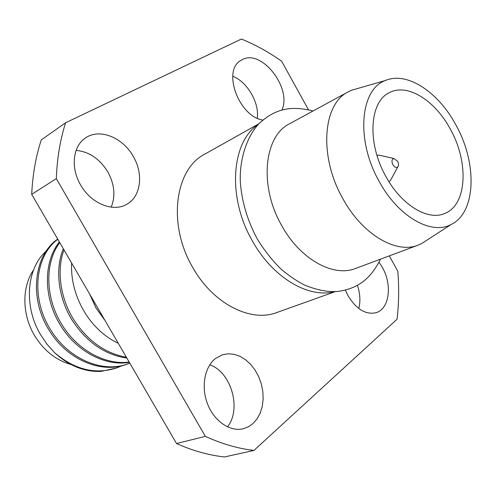 <?xml version="1.0" encoding="UTF-8"?>
<svg xmlns="http://www.w3.org/2000/svg" width="496" height="496" viewBox="0 0 496 496"><rect width="100%" height="100%" fill="white"/><g stroke="black" fill="none" stroke-linecap="round" stroke-linejoin="round"><path stroke-width="0.74" d="M456.072 125.283C477.357 163.283 476.197 212.493 451.255 224.421C431.495 235.482 398.207 216.802 379.149 181.356C355.545 139.971 360.17 88.951 385.659 80.414C407.284 71.226 438.681 92.368 456.072 125.283M426.963 240.12L421.519 243.641L418.103 245.142C396.149 254.206 362.266 234.434 342.854 198.648C318.705 156.55 322.679 103.974 348.266 91.828L351.639 90.235L357.864 88.437M418.103 245.142L355.589 268.441C333.436 277.506 300.241 259.365 281.815 225.761C258.85 186.267 263.934 136.059 289.658 123.702L348.266 91.828M334.533 291.636C308.624 298.642 272.732 277.698 252.464 241.056C227.063 197.513 231.229 141.862 258.342 124.366M335.339 291.598L276.824 312.523C250.703 322.729 212.995 303.781 192.739 267.443C167.388 224.682 174.759 169.21 204.705 154.194L258.893 123.783M105.096 320.627L96.063 308.09L89.54 293.861M118.284 343.313C105.264 337.1 94.389 327.31 85.672 313.943C75.559 297.656 70.866 280.662 71.585 262.973M46.246 251.063C26.592 268.305 23.455 305.883 40.387 334.391L46.841 344.013L54.492 352.613C74.66 369.725 95.412 374.827 116.746 367.914L121.762 365.806M70.909 364.467C55.912 360.214 43.772 350.542 34.503 335.451C21.911 314.501 21.762 286.961 33.567 269.929M252.867 423.689L257.021 418.977L260.189 413.162L262.254 406.478L263.147 399.212L262.849 391.66L261.373 384.115L258.782 376.879L255.186 370.227L250.722 364.43L245.563 359.718L239.903 356.277L233.969 354.268L227.999 353.778L222.233 354.857L215.493 358.509C204.488 367.028 200.849 387.196 207.688 404.296C214.427 421.445 230.311 432.084 243.418 428.718L248.409 426.802L252.867 423.689M227.472 426.87C241.881 408.989 231.179 372.006 209.796 364.814M80.606 184.921C90.942 203.509 113.057 212.468 126.598 204.383C140.876 196.875 143.79 174.183 133.356 156.544C123.008 137.578 99.684 127.987 85.634 137.876C72.9 145.849 70.327 167.673 80.606 184.921M111.191 207.154C115.661 196.094 114.551 184.376 107.861 172.007C99.832 158.918 89.249 151.708 76.105 150.375M281.926 110.056C292.2 88.176 261.51 48.62 242.228 59.663L240.864 60.438C221.972 70.37 238.88 116.603 262.824 120.075M345.383 290.129L348.13 295.895C356.525 309.417 365.874 315.01 376.185 312.66C389.503 308.878 392.441 284.741 382.298 267.307L379.037 262.223M385.876 176.452C366.935 143.133 369.458 101.73 389.31 92.69C407.29 82.82 435.221 100.496 450.455 129.375C469.129 162.558 467.034 205.474 444.391 213.609C427.564 220.887 401.152 204.854 385.876 176.452M392.361 176.967L390.402 180.606L388.945 181.691M392.863 164.709C394.543 167.295 396.174 168.039 397.761 166.935C398.827 165.552 398.778 163.668 397.625 161.281L393.917 158.503C391.759 159.216 391.412 161.287 392.863 164.709M64.009 249.934C56.439 269.75 60.134 298.127 73.768 319.734C87.693 340.907 105.226 353.412 126.381 357.244M63.321 248.744C54.827 268.782 58.206 298.053 72.286 320.385C86.763 342.302 104.96 354.876 126.877 358.1M59.749 242.606C44.522 262.7 45.111 297.984 62.068 324.905C77.469 350.071 105.369 365.36 129.165 362.037M59.396 241.992C43.183 261.882 43.282 298.022 60.63 325.543C76.403 351.292 105.14 366.55 129.351 362.353M57.809 239.264C34.813 256.221 30.585 298.412 50.716 329.927C68.516 359.061 102.622 373.655 128.464 363.698L129.834 363.184M57.697 239.078C33.765 255.409 28.774 298.468 49.321 330.541C67.084 359.619 101.153 374.182 126.976 364.238M116.746 367.92L101.159 371.386C84.506 372.112 68.956 365.856 54.492 352.613M377.003 155.471L378.777 155.081L382.807 155.992M358.775 308.506C360.611 301.308 360.158 293.582 357.424 285.33M257.294 118.215C259.433 102.703 247.318 81.883 232.736 76.204M308.5 109.802L281.623 61.213C268.714 52.092 255.304 44.702 241.391 39.041L65.602 122.76C60.165 139.884 57.065 158.509 56.308 178.634L205.35 436.362C221.817 443.889 238.012 448.582 253.921 450.436L397.054 319.238C398.883 303.608 399.137 287.612 397.817 271.269L389.304 255.874M253.921 450.436L224.452 456.959C208.711 455.235 192.739 450.759 176.533 443.536L31.707 194.358C32.606 174.784 35.805 156.624 41.292 139.884L65.602 122.76M205.35 436.362L176.533 443.536M56.308 178.634L31.707 194.358M451.255 224.421L421.519 243.641M397.761 166.935L390.402 180.606M128.464 363.698L126.982 364.231M393.917 158.503L378.777 155.081M385.659 80.414L351.639 90.235M257.269 238.954C264.188 250.244 272.093 260.27 280.972 269.024C289.025 275.838 296.844 281.151 304.426 284.958C316.826 290.141 328.073 292.287 338.167 291.388C359.569 288.306 371.206 277.394 380.544 259.141M256.916 238.334C247.386 220.274 241.868 201.68 240.362 182.54C239.153 158.23 247.771 135.03 259.408 123.25C277.171 106.975 293.731 106.218 313.05 110.98"/></g></svg>
